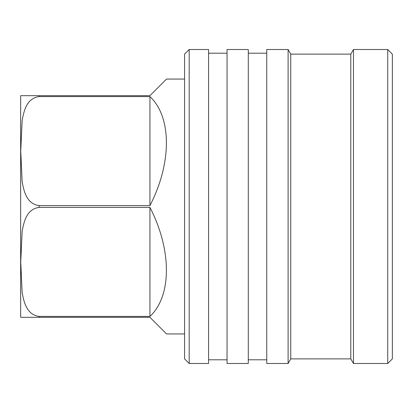 <?xml version="1.0" encoding="UTF-8"?>
<svg xmlns="http://www.w3.org/2000/svg" width="413" height="413" viewBox="0 0 413 413"><rect width="100%" height="100%" fill="white"/><g stroke="black" fill="none" stroke-linecap="round" stroke-linejoin="round"><path stroke-width="0.62" d="M33.025 317.318L20.743 317.318A18.471 18.471 0 0 1 20.65 315.47L20.65 97.53A18.471 18.471 0 0 1 20.743 95.682L33.025 95.682M290.767 358.876L350.792 358.876L350.792 54.124L290.767 54.124L290.767 358.876L288.104 363.492L266.757 363.492L266.757 49.508L288.104 49.508L288.104 363.492M350.792 358.876L353.461 363.492L353.461 49.508L350.792 54.124M387.735 49.508L392.35 54.124L392.35 358.876L387.735 363.492L387.735 49.508L353.461 49.508M387.735 363.492L353.461 363.492M266.757 53.205L248.285 53.205M266.757 359.795L248.285 359.795M248.285 363.492L248.285 49.508L227.047 49.508L227.047 363.492L248.285 363.492M227.047 53.205L208.575 53.205M227.047 359.795L208.575 359.795M208.575 363.492L208.575 49.508L189.185 49.508L189.185 363.492L208.575 363.492M189.185 49.508L184.57 54.124L184.57 358.876L189.185 363.492M184.57 79.059L166.558 79.059L149.934 95.682L20.743 95.682M39.121 96.59L149.934 96.59C171.885 116.993 171.885 163.238 149.934 205.591L39.121 205.591C26.303 203.903 23.727 190.388 22.126 181.379L20.743 151.039L22.142 120.679C23.773 111.587 26.396 98.258 39.121 96.59L39.121 95.682M39.121 207.409L149.934 207.409C171.885 249.762 171.885 296.007 149.934 316.41L39.121 316.41C26.303 314.721 23.727 301.206 22.126 292.197L20.743 261.857L22.142 231.497C23.773 222.4 26.396 209.076 39.121 207.409L39.121 205.591M20.743 317.318L149.934 317.318L166.558 333.941L184.57 333.941M149.934 96.59L149.934 205.591M149.934 207.409L149.934 316.41M39.121 317.318L39.121 316.41M290.767 54.124L288.104 49.508"/></g></svg>
